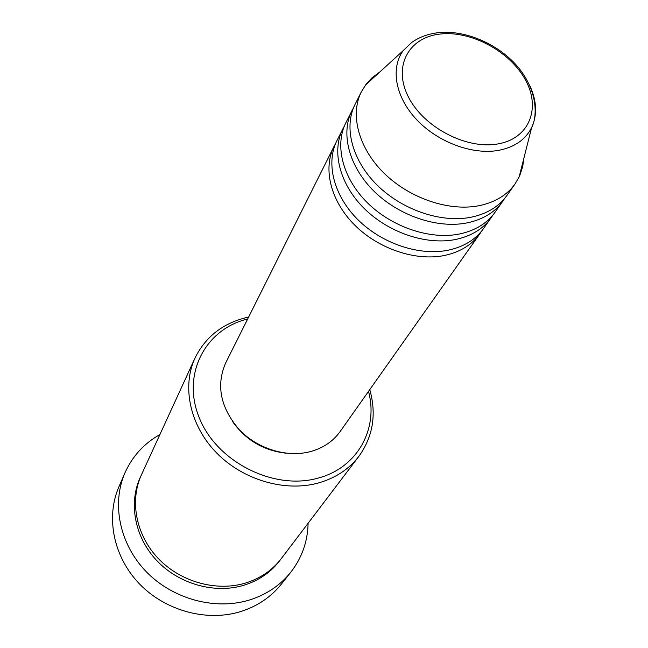 <?xml version="1.0" encoding="UTF-8"?>
<svg xmlns="http://www.w3.org/2000/svg" width="648" height="648" viewBox="0 0 648 648"><rect width="100%" height="100%" fill="white"/><g stroke="black" fill="none" stroke-linecap="round" stroke-linejoin="round"><path stroke-width="0.97" d="M481.675 231.012L479.901 233.717C471.93 244.806 460.202 252.04 444.722 255.434C415.967 261.444 378.716 249.059 354.723 225.115C330.683 201.18 322.696 168.836 334.044 146.375L335.583 143.532M493.063 214.885L483.635 228.436C475.648 239.549 463.879 246.791 448.327 250.169C419.434 256.171 381.972 243.689 357.826 219.615C333.631 195.558 325.571 163.102 336.936 140.592L344.428 125.882M491.225 217.688C483.205 228.849 471.347 236.107 455.649 239.468C426.497 245.422 388.614 232.737 364.144 208.429C339.633 184.137 331.403 151.429 342.824 128.822M504.849 198.183L495.088 212.212C487.045 223.406 475.146 230.672 459.383 234.017C430.094 239.954 391.991 227.165 367.367 202.735C342.687 178.322 334.376 145.492 345.821 122.837L353.581 107.6M502.953 201.083C494.878 212.325 482.882 219.599 466.973 222.92C437.416 228.809 398.876 215.816 373.92 191.136C348.916 166.471 340.419 133.399 351.921 110.646M523.892 158.153L522.725 166.593L519.688 175.827L515.103 183.886L506.955 195.421C498.863 206.68 486.818 213.97 470.837 217.274C441.142 223.139 402.384 210.033 377.258 185.231C352.083 160.445 343.505 127.251 355.023 104.441L361.341 91.814L366.282 83.973L371.944 77.857L379.874 71.92M247.658 318.994C205.246 329.03 181.14 374.528 199.463 418.26C217.153 462.162 274.209 490.747 318.184 478.078C357.534 467.783 378.659 428.652 368.518 391.368M369.781 389.586C376.674 414.242 373.062 436.46 358.952 456.233C349.037 469.144 335.551 478.054 318.492 482.963C285.096 492.278 243.065 480.087 216.489 452.814C189.872 425.558 181.715 386.775 194.999 358.061C205.683 336.417 223.422 322.777 248.208 317.131L248.638 317.042M124.943 472.87L118.908 486.81C105.6 517.298 113.408 556.948 139.563 583.994C165.686 611.048 207.295 622.088 240.975 611.477C257.596 606.115 271.067 596.986 281.378 584.099L290.814 572.192C280.357 585.265 266.66 594.508 249.739 599.918C215.436 610.627 172.959 599.287 146.246 571.698C119.499 544.118 111.448 503.788 124.943 472.87C132.386 456.265 144.034 443.491 159.91 434.549M358.952 456.233L281.386 558.487C272.427 570.167 260.504 578.34 245.608 583.022C216.481 591.916 180.581 582.001 158.233 558.455C135.853 534.924 129.478 500.693 141.483 474.709L194.999 358.061M479.901 233.717L340.111 431.584C333.048 441.41 323.174 448.076 310.473 451.591C286.894 457.877 257.499 448.91 239.177 429.567C220.466 407.681 215.946 385.503 225.626 363.034L334.044 146.375M285.687 453.155C263.145 450.425 245.349 439.773 232.3 421.184M515.103 183.886C506.979 195.194 494.845 202.492 478.71 205.772C448.74 211.58 409.528 198.264 384.053 173.202C358.538 148.157 349.774 114.712 361.341 91.814M308.092 523.276C307.703 541.493 301.944 557.798 290.814 572.192M439.49 34.125C408.418 37.697 392.858 66.606 408.345 96.811C423.355 127.089 466.26 149.656 497.68 143.961C529.351 138.713 541.315 108.135 525.269 79.631C509.66 51.03 470.367 30.124 439.49 34.125M530.032 86.095C536.836 101.226 537.37 115.052 531.635 127.575C525.471 139.749 514.35 147.363 498.272 150.425C472.173 155.002 437.724 142.123 416.599 119.613C395.393 97.127 390.266 68.34 403.178 50.657L365.456 85.074M280.519 559.605C271.528 571.836 259.362 580.373 244.004 585.217C214.723 594.192 178.613 584.051 156.403 560.196C134.152 536.358 128.288 501.852 140.899 476.005M438.25 32.651L440.502 32.481M519.105 177.082L531.635 127.575C536.625 118.56 539.16 93.79 519.024 68.291C499.851 44.631 465.953 29.614 438.299 32.692C428.142 33.842 419.256 37.114 411.634 42.509L403.178 50.657"/></g></svg>
